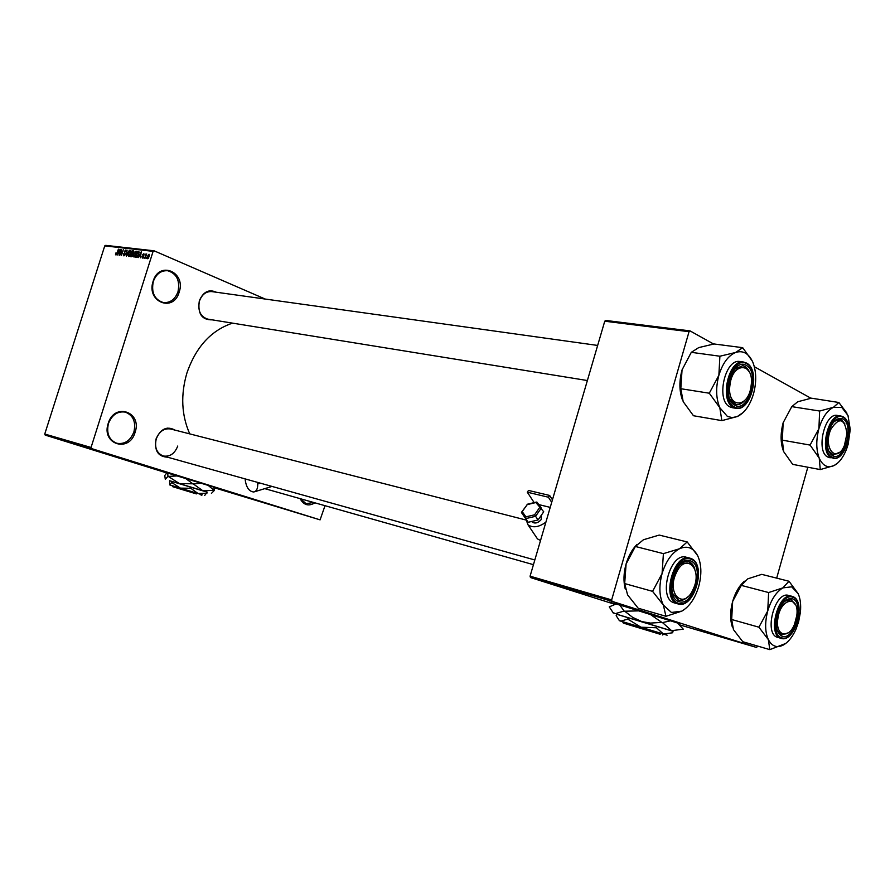 <?xml version="1.0" encoding="UTF-8"?>
<svg xmlns="http://www.w3.org/2000/svg" width="895" height="895" viewBox="0 0 895 895"><rect width="100%" height="100%" fill="white"/><g stroke="black" fill="none" stroke-linecap="round" stroke-linejoin="round"><path stroke-width="1.34" d="M108.217 423.424C114.336 402.179 142.372 411.823 135.111 432.263C129.361 453.228 101.001 444.356 108.217 423.424M133.914 431.905C136.107 421.937 133.254 415.347 125.367 412.125C117.614 410.973 111.976 414.777 108.44 423.525C106.259 433.381 109.011 439.948 116.697 443.249C124.606 444.569 130.346 440.776 133.914 431.905M153.123 281.287C159.165 260.288 186.305 272.058 179.168 292.15C173.485 312.881 146.019 301.883 153.123 281.287M177.982 291.792C180.175 280.582 176.74 273.557 167.678 270.726C160.977 270.368 156.189 273.959 153.302 281.511C151.121 292.609 154.455 299.635 163.315 302.555C170.173 303.058 175.062 299.467 177.982 291.792M213.961 487.16L166.75 472.773M167.633 457.211C157.979 456.696 154.13 450.577 156.077 438.874C160.697 428.727 167.018 425.819 175.028 430.115M170.52 428.962L170.665 428.996C164.098 428.023 159.288 431.345 156.245 438.964C154.365 447.489 156.659 453.15 163.147 455.958C169.826 457.043 174.704 453.743 177.758 446.034M212.26 319.851C201.834 320.074 197.515 313.731 199.316 300.832C203.199 291.804 208.848 288.94 216.254 292.217M211.701 291.58L211.846 291.602C206.107 291.255 201.979 294.388 199.462 301.022C197.56 310.565 200.323 316.595 207.73 319.123L587.366 380.532M189.74 433.885C181.472 415.123 180.533 394.84 186.91 373.014C195.96 346.936 211.175 330.311 232.555 323.14M679.428 623.602L624.553 606.43L609.428 602.145L614.887 604.147M679.126 623.043L681.184 623.625M92.051 448.842L92.778 449.077L92.051 448.842M89.623 448.115L87.531 447.466L89.612 448.138M88.728 447.869L85.103 446.762L88.728 447.869M84.04 446.504L80.83 445.497L84.04 446.504M81.176 445.699L75.717 444.009L81.176 445.699M76.198 444.244L70.75 442.555L76.198 444.244M63.735 440.62L59.025 439.143L63.735 440.62M91.503 448.563L45.197 435.093L44.75 434.041L91.055 447.466L91.503 448.563L320.086 519.861L325.008 505.686M45.197 435.093L166.615 472.907M214.118 487.697L320.086 519.861M63.702 440.586L60.513 439.579L63.702 440.586M63.411 440.441L69.004 442.152L63.411 440.441M70.951 442.689L65.984 441.179L70.951 442.689M69.721 442.264L73.815 443.562L69.721 442.264M78.111 444.77L72.685 443.126L78.089 444.781M82.228 445.956L77.675 444.569L82.228 445.956M93.08 449.122L90.115 448.227L93.08 449.122M94.993 449.704L95.72 449.928L94.993 449.704M91.055 447.466L153.101 251.35L104.749 245.89L105.7 245.364L154.063 250.801L265.177 299.042M146.209 258.487L146.478 257.637L146.209 258.487M143.994 258.219L143.938 257.335L143.994 258.219M138.401 257.559L141.253 251.763L140.403 257.794L140.347 255.959L139.24 255.825L138.401 257.559M133.422 256.082L133.747 254.023L136.074 251.103L136.219 254.247L135.234 256.317L134.037 257.111L133.422 256.082L134.082 256.362M128.231 255.467L128.556 253.419L130.871 250.51L131.017 253.632L130.032 255.701L128.846 256.485L128.231 255.467L128.88 255.735M123.924 255.903L123.521 253.811L124.069 255.198L125.121 254.303L124.371 251.405L125.904 249.94L126.161 251.763L125.568 250.589L124.595 252.066L125.434 254.325L123.924 255.903M117.211 255.019L120.008 249.325L119.147 255.254L119.102 253.442L118.039 253.319L117.211 255.019M44.75 434.041L104.749 245.89M115.511 254.471L115.768 253.05L116.048 254.247L116.563 253.867L118.431 249.146L117.178 253.084L115.858 254.941L115.511 254.471L116.283 254.795M119.807 255.332L121.351 249.481L121.507 254.337L123.297 249.705L121.451 255.522L121.284 250.678L119.807 255.332M126.463 256.127L127.079 250.141L126.508 255.422L129.305 250.399L126.463 256.127M131.509 256.731L130.536 256.608L132.393 250.745L133.556 250.902L133.019 255.12L131.509 256.731M136.678 257.346L135.749 257.234L137.617 251.35L138.781 251.506L138.837 254.504L136.678 257.346M142.361 258.107L142.014 256.63L142.573 257.491L143.267 256.473L142.641 254.784L143.871 253.665L144.117 254.963L143.569 254.258L142.987 254.739L143.58 256.809L142.361 258.107M144.912 258.331L145.952 253.979L146.064 254.706L146.735 253.99L144.912 258.331M147.552 258.733L147.351 256.384L149.073 254.269L149.185 256.552L147.552 258.733M611.654 599.907L612.023 601.328L530.466 577.532L530.075 576.179L611.654 599.907L689.049 331.687L604.751 321.204L605.747 320.455L690.045 330.893L713.718 344.083M754.34 366.715L811.038 398.297M680.144 625.001L756.599 647.465L757.606 646.056M776.681 578.136L807.816 467.235M530.466 577.532L614.529 604.237M612.023 601.328L756.599 647.465M530.075 576.179L604.751 321.204M690.045 330.893L689.049 331.687M613.769 603.319L615.637 603.924M314.939 502.833C308.596 506.581 303.662 505.183 300.138 498.649M272.024 490.684L265.121 488.748M154.063 250.801L153.101 251.35M265.849 488.547L268.108 489.576M300.507 498.75L306.079 503.695L313.552 502.442M119.18 251.003L118.353 252.647L119.214 252.759L119.18 251.003M119.449 253.117L118.353 252.647M124.808 255.489L124.17 255.22M130.536 251.171L128.869 253.464L128.969 255.78L130.704 253.576L130.536 251.171M131.375 251.529L130.748 251.249M133.903 251.394L132.393 250.745M132.494 251.473L131.934 253.218L132.885 253.274L133.299 251.584L132.494 251.473M133.109 253.721L131.934 253.218M131.722 253.911L131.073 255.97L132.706 255.086L131.722 253.911M132.27 256.473L131.073 255.97M132.415 256.328L131.744 256.048M135.738 251.763L134.06 254.079L134.16 256.406L135.906 254.191L135.738 251.763M139.184 252.021L137.617 251.35M137.718 252.066L136.286 256.585L137.931 255.892L138.512 254.46L138.691 252.3L137.718 252.066M137.472 257.089L136.286 256.585M137.595 256.966L136.857 256.652M140.414 253.464L139.564 255.142L140.459 255.254L140.414 253.464M140.705 255.634L139.564 255.142M148.76 254.862L147.697 258.096L148.838 256.552L148.76 254.862M62.035 440.049L64.048 440.664L62.035 440.049M71.611 442.824L75.806 444.121L71.611 442.824M73.58 443.394L75.952 444.11L73.58 443.383M76.59 444.267L80.796 445.576L76.59 444.267M78.57 444.849L83 446.213L78.57 444.837M82.362 445.967L84.41 446.594L82.362 445.967M90.854 448.451L93.751 449.346L90.854 448.451M681.822 611.14L671.429 612.471L663.374 605.076L665.958 616.297L681.822 611.14C689.441 606.642 695.068 598.431 698.693 586.516C701.881 574.467 701.535 564.174 697.641 555.638L687.203 541.945L679.473 548.769L663.408 553.636L662.076 573.572L652.6 591.36L663.374 605.076C659.223 596.551 658.798 586.046 662.076 573.572C665.891 561.288 671.686 553.02 679.473 548.769C687.248 545.379 693.301 547.673 697.641 555.638M678.925 601.585C663.676 597.58 676.049 554.352 690.526 560.919C705.349 565.405 693.412 607.425 678.925 601.585M689.161 561.859L684.966 561.68L680.01 564.544L684.351 561.87L688.579 561.668C691.511 562.541 693.603 565.014 694.844 569.086L689.161 561.859M672.57 593.407L678.511 600.176C681.52 600.97 684.585 599.874 687.696 596.898C684.585 599.874 681.52 600.97 678.511 600.176L672.57 593.407M689.687 558.1L686.387 557.261C670.165 551.611 657.534 598.598 674.181 602.827L674.897 603.029M652.6 591.36L624.676 583.574L627.574 594.862L638.191 608.22L665.958 616.297M624.676 583.574L626.097 563.962L635.36 546.476L663.408 553.636M635.36 546.476L643.438 539.752L659.201 535.076L687.203 541.945M625.247 588.977C623.312 581.358 623.591 573.024 626.097 563.962C628.514 555.84 632.172 549.306 637.061 544.361M663.698 553.502L663.273 554.094M652.724 590.913L652.757 591.662M676.139 573.203C666.003 594.258 684.172 610.625 693.2 589.134C703.157 568.661 685.525 551.611 676.139 573.203M777.844 618.758C775.081 635.73 788.473 639.88 794.503 624.296L796.796 615.525C799.66 594.727 780.373 597.636 777.844 618.758M788.372 632.787L781.603 634.924L777.285 630.505L781.603 634.924L788.372 632.787M784.848 601.171L790.833 599.572L795.565 604.841L791.258 599.706L784.848 601.171M751.073 385.89C754.821 362.609 732.736 360.942 729.984 384.772C726.404 408.5 748.533 409.183 751.073 385.89M734.728 369.255L742.705 365.675C745.591 366.2 747.828 368.315 749.395 372.04L744.909 366.435L742.705 365.675L734.728 369.255M744.662 400.546C741.91 403.667 739.057 405.021 736.104 404.596L729.828 398.89L734.213 403.947L736.104 404.596C739.057 405.021 741.91 403.667 744.662 400.546M844.399 445.497L846.961 433.672C844.701 418.267 839.387 416.712 831.007 428.996C822.371 447.589 836.624 464.617 844.399 445.497M834.274 421.366L839.957 419.308L844.936 423.928L841.568 419.878L839.957 419.308L834.274 421.366M839.723 452.232L833.29 454.906L828.792 451.114L833.29 454.906L839.723 452.232M769.834 649.636L742.772 641.715L733.441 629.588L731.674 619.508L758.904 627.194L768.346 639.623L769.834 649.636L785.776 643.438M798.362 594.123L798.161 593.665C800.354 598.643 801.103 604.807 800.421 612.158L798.586 621.846L795.979 629.207C792.69 636.569 788.663 641.749 783.886 644.736C777.296 648.327 772.116 646.626 768.346 639.623C764.968 631.948 764.766 622.383 767.742 610.938C771.154 599.65 776.189 591.964 782.856 587.881L791.672 586.829L798.161 593.665L788.987 581.247L782.856 587.881L768.637 592.546L767.742 610.938L758.904 627.194M792.556 598.867C805.075 602.57 794.29 641.245 782.107 636.255C777.162 633.805 775.394 627.529 776.804 617.438L778.202 612.057C782.163 602.122 786.94 597.726 792.556 598.867M791.918 596.316L788.674 595.466C775.003 590.532 763.457 633.828 777.531 637.329L778.057 637.475M731.674 619.508L732.658 601.395L741.306 585.386L747.761 578.852L761.734 574.355L788.987 581.247M741.306 585.386L768.637 592.546M732.378 627.059C729.973 619.687 730.063 611.128 732.658 601.395C735.276 592.557 739.169 585.833 744.36 581.213M759.016 626.78L759.038 627.473M721.851 420.616L693.457 415.739L683.187 401.654L680.815 388.721L682.046 369.915L691.298 352.328L698.749 347.584L714.065 343.971L742.693 347.674L735.6 352.473C743.007 350.135 748.735 353.346 752.784 362.106C756.409 371.38 756.655 381.952 753.512 393.822C749.965 405.469 744.55 413.054 737.267 416.555L732.211 417.607L727.389 416.421L719.815 407.706L721.851 420.616L737.267 416.555L743.264 412.427M734.918 405.301C720.475 399.002 732.602 356.602 746.296 365.417C760.325 372.13 748.612 413.356 734.918 405.301M743.51 362.05L740.12 361.58C724.961 358 715.463 400.904 730.085 406.968L732.468 407.74M709.545 393.565L719.815 407.706C715.955 398.398 715.642 387.602 718.864 375.329L709.522 392.782M680.815 388.721L709.388 393.229M719.871 356.68L718.864 375.329C722.589 363.325 728.172 355.707 735.6 352.473L720.274 356.132M691.298 352.328L719.994 356.232M752.426 361.289L742.693 347.674M682.359 399.696C679.204 390.802 679.104 380.878 682.046 369.915L690.761 353.312M820.268 469.584L792.701 464.371L783.662 451.628L782.319 440.15L810.076 445.072L819.227 458.139L820.268 469.584L833.95 465.613L837.485 463.218M846.961 413.188L838.861 402.493L833.469 407.303L841.859 407.505L847.979 415.437L850.25 429.533L848.136 444.312L846.592 449.022C843.314 457.356 839.107 462.894 833.95 465.613C827.651 468.342 822.751 465.847 819.227 458.139C816.083 449.805 815.971 439.993 818.903 428.716L810.076 445.072M842.877 418.961C854.747 424.554 844.142 462.558 832.607 455.678C828.68 453.217 826.89 447.869 827.237 439.624L828.77 431.446C832.563 421.131 837.261 416.969 842.877 418.961M840.819 415.996L837.496 415.47C824.597 412.069 815.457 452.009 827.976 457.11L829.721 457.703M782.319 440.15L783.159 422.72L791.784 406.632L797.725 401.765L811.34 398.174L838.861 402.493M791.784 406.632L819.641 411.029L818.903 428.716C822.248 417.663 827.103 410.525 833.469 407.303L819.641 411.029M783.662 451.628C780.44 443.417 780.272 433.784 783.159 422.72M810.188 444.658L810.199 445.363M245.185 478.914L245.297 480.47C246.438 487.697 249.257 491.534 253.755 491.993C256.518 491.299 257.838 488.625 257.715 483.96L257.615 482.394M254.661 491.735L272.002 486.421M531.742 521.461L532.346 522.232C535.266 523.799 538.197 522.926 541.162 519.615L541.464 515.05M538.756 504.579L550.224 507.387M545.905 522.121C538.991 527.211 533.028 528.106 528.016 524.828L525.857 519.022M540.513 540.513L537.481 538.902L535.646 536.172M552.439 499.79L549.631 495.45L528.509 490.438L527.289 492.183L534.158 502.61M527.289 492.183L548.4 497.217L549.631 495.45M548.4 497.217L551.7 502.308M522.288 511.727L525.913 516.851L525.589 518.395L528.162 522.288L538.052 519.984L543.735 511.772L535.881 502.542L527.267 504.601L521.472 512.555L528.162 522.288M525.913 516.851L534.583 514.815L538.052 519.984M521.707 512.007L527.267 504.601M541.262 508.024L537.078 502.263L535.881 502.542M195.144 493.503L172.612 486.667L172.075 485.627L195.882 492.854L195.144 493.503L172.612 486.667M204.653 495.528L207.26 492.105L191.127 487.137L169.614 480.716L169.658 484.889L172.075 485.649M206.913 493.223L198.03 493.503L190.769 488.267L191.127 487.137M190.769 488.267L180.398 488.133L171.762 482.517L172.12 481.398M171.762 482.517L169.681 484.9L202.236 494.812M207.226 492.183L169.614 480.738M211.433 493.391L214.319 490.471L213.793 486.835M207.595 484.877L214.129 490.404L202.729 490.673L193.342 483.971L201.934 483.132M184.896 477.919L192.817 483.803L179.414 483.568L168.249 476.397L178.127 475.883M167.745 472.795L167.936 476.308L165.295 479.362L164.781 475.525L167.007 472.582M195.904 492.854L202.371 494.834M196.408 493.895L178.821 488.569L196.408 493.895L197.157 493.234M658.787 633.839L623.356 623.099L622.596 621.667L660.04 633.011L658.787 633.839L623.356 623.099M662.468 634.969L663.855 634.208L667.133 635.204L663.508 634.063L672.626 632.765L673.062 631.232L616.599 614.171L616.163 615.693L619.049 620.112L620.839 621.13L619.351 620.682L622.618 621.712M656.449 627.764L640.988 627.216L663.508 634.063L656.449 627.764L656.896 626.198M627.787 619.094L620.839 621.13L640.988 627.216L627.787 619.094L628.234 617.539M673.04 631.322L616.577 614.238M676.821 622.249L683.277 629.151L671.608 630.695L662.501 622.596L671.541 620.593M649.49 613.847L661.83 622.394L650.385 623.088L641.827 621.6L632.709 617.405L624.721 611.218L639.489 610.849M619.765 605.031L624.117 611.05L615.234 613.668L612.896 612.37L609.249 606.855L616.129 603.991M624.721 611.218L624.117 611.05M662.501 622.596L661.83 622.394M663.855 634.208L660.04 633.011M627.227 624.285L660.062 634.231L661.315 633.403M627.227 624.296L660.062 634.231M125.591 253.486L124.696 253.106M133.142 253.553L132.527 253.296M143.67 256.473L143.021 256.205M688.546 600.265C684.932 603.599 681.386 604.807 677.907 603.89L677.638 603.812C661.002 599.572 673.655 552.495 689.866 558.144L690.593 558.379L689.866 558.144M678.455 603.264C694.128 609.551 707.028 564.13 691.007 559.252C675.333 552.103 661.92 598.956 678.455 603.264M777.733 637.385L780.887 638.28C766.825 634.79 778.393 591.416 792.041 596.35L792.578 596.518L792.041 596.35M792.992 597.334C779.813 591.237 767.742 634.253 781.671 637.788C794.861 643.169 806.518 601.362 792.992 597.334M745.748 403.779C742.548 407.292 739.248 408.802 735.835 408.288L733.62 407.549C719.009 401.486 728.519 358.481 743.678 362.072L746.329 362.99M734.448 406.945C749.272 415.638 761.936 371.067 746.754 363.773C731.942 354.207 718.797 400.154 734.448 406.945M829.598 457.681L831.399 457.737C818.891 452.624 828.054 412.606 840.942 416.018L842.877 416.712M843.303 417.45C830.828 409.306 818.97 451.561 832.182 457.2C844.679 464.617 856.135 423.525 843.303 417.45M257.715 483.96L260.456 483.188M541.296 508.069L535.602 516.292L525.689 518.619L521.584 512.712M534.583 514.815L539.562 507.622M124.069 255.198L124.797 255.511M125.658 250.611L126.329 250.902M130.636 251.193L131.375 251.506M132.538 254.023L133.198 254.303M138.602 252.222L139.228 252.491M142.495 257.48L143.099 257.738M148.827 254.874L149.454 255.142M147.697 258.096L148.29 258.353M674.45 602.917L677.907 603.89C694.498 609.763 707.363 563.671 690.671 558.413M163.147 455.958L534.818 559.968M167.152 428.101L525.824 519.973M781.424 634.879L779.31 634.275L781.424 634.879M533.442 564.678L267.997 489.554M790.721 599.538L788.417 598.934M597.647 345.436L208.311 291.11M830.996 454.492L832.048 454.682L830.996 454.492M781.089 638.348C795.163 643.415 806.831 600.981 792.657 596.551M732.3 407.717L735.835 408.288C751.297 412.047 761.119 370.25 746.587 363.09M746.441 363.012L743.678 362.072M840.942 416.018L842.989 416.734M833.021 458.296C846.256 461.786 855.586 422.955 843.124 416.813M531.82 521.438L532.346 522.232M537.481 538.902L528.016 524.828M525.589 518.395L521.472 512.555M527.054 504.31L536.418 502.073M201.207 495.36L202.248 494.801M613.299 613.109L612.896 612.37M619.351 620.682L619.049 620.112"/></g></svg>
